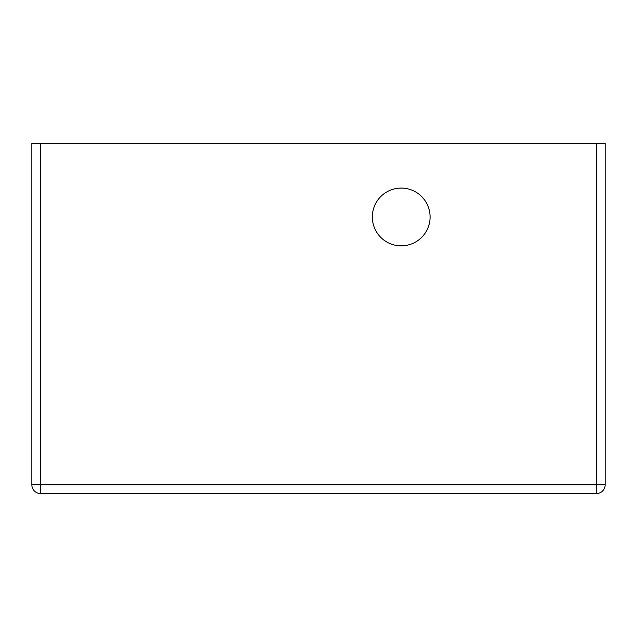 <?xml version="1.0" encoding="UTF-8"?>
<svg xmlns="http://www.w3.org/2000/svg" width="637" height="637" viewBox="0 0 637 637"><rect width="100%" height="100%" fill="white"/><g stroke="black" fill="none" stroke-linecap="round" stroke-linejoin="round"><path stroke-width="0.96" d="M372.327 216.97A28.88 28.88 0 0 1 401.214 188.082A28.88 28.88 0 0 1 430.094 216.97A28.88 28.88 0 0 1 401.214 245.85A28.88 28.88 0 0 1 372.327 216.97M596.399 143.444L605.15 143.444L605.15 484.797A8.751 8.751 0 0 1 596.399 493.556L40.601 493.556A8.751 8.751 0 0 1 31.85 484.797L31.85 143.444L40.601 143.444L40.601 484.797L596.399 484.797L596.399 143.444L40.601 143.444M40.601 493.556L40.601 484.797L31.85 484.797M605.15 484.797L596.399 484.797L596.399 493.556"/></g></svg>
